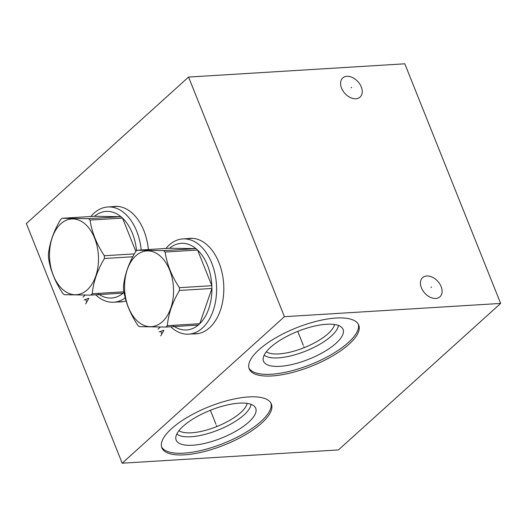 <?xml version="1.0" encoding="UTF-8"?>
<svg xmlns="http://www.w3.org/2000/svg" width="527" height="527" viewBox="0 0 527 527"><rect width="100%" height="100%" fill="white"/><g stroke="black" fill="none" stroke-linecap="round" stroke-linejoin="round"><path stroke-width="0.79" d="M188.58 77.067L26.35 223.573L122.192 463.193L338.42 449.933L500.65 303.427L404.808 63.807L188.58 77.067L284.422 316.681L500.65 303.427M122.192 463.193L284.422 316.681M187.54 238.626A47.865 30.816 86.5 0 1 189.99 238.323A47.865 30.816 86.5 0 1 218.942 262.598A47.865 30.816 86.5 0 1 195.846 333.881A47.865 30.816 86.5 0 1 193.383 333.874M112.475 206.683A47.865 30.816 86.5 0 1 114.926 206.373A47.865 30.816 86.5 0 1 143.878 230.655A47.865 30.816 86.5 0 1 148.397 249.534M126.072 300.884A47.865 30.816 86.5 0 1 120.782 301.931A47.865 30.816 86.5 0 1 118.318 301.931M271.912 375.955A58.978 20.612 -21.8 0 1 249.218 368.9A58.978 20.612 -21.8 0 1 275.285 338.084A58.978 20.612 -21.8 0 1 336.035 318.044A58.978 20.612 -21.8 0 1 358.735 325.1A58.978 20.612 -21.8 0 1 332.662 355.916A58.978 20.612 -21.8 0 1 271.912 375.955M184.555 454.841A58.978 20.612 -21.8 0 1 161.861 447.792A58.978 20.612 -21.8 0 1 187.928 416.969A58.978 20.612 -21.8 0 1 248.685 396.93A58.978 20.612 -21.8 0 1 271.379 403.985A58.978 20.612 -21.8 0 1 245.312 434.801A58.978 20.612 -21.8 0 1 184.555 454.841M341.549 88.147A12.918 8.794 -132.1 0 1 342.754 77.956A12.918 8.794 -132.1 0 1 361.278 86.935A12.918 8.794 -132.1 0 1 360.066 97.126A12.918 8.794 -132.1 0 1 341.549 88.147M421.416 287.828A12.918 8.794 -132.1 0 1 422.621 277.637A12.918 8.794 -132.1 0 1 441.145 286.616A12.918 8.794 -132.1 0 1 439.933 296.806A12.918 8.794 -132.1 0 1 421.416 287.828M358.34 324.27A58.978 20.612 158.2 0 1 330.923 354.829A58.978 20.612 158.2 0 1 271.227 374.249A58.978 20.612 -21.8 0 1 248.928 368.03M279.995 366.331A42.845 14.98 -21.8 0 1 263.151 359.737A42.845 14.98 -21.8 0 1 284.191 337.82A42.845 14.98 -21.8 0 1 326.588 324.257A42.845 14.98 158.2 0 1 342.319 328.071A42.845 14.98 158.2 0 1 325.831 350.758A42.845 14.98 158.2 0 1 279.995 366.331M338.374 325.429A40.586 14.183 158.2 0 1 317.142 345.745A40.586 14.183 158.2 0 1 278.289 357.873A40.586 14.183 -21.8 0 1 264.192 355.106M266.326 351.779A37.674 13.168 -21.8 0 0 278.862 353.913A37.674 13.168 158.2 0 0 314.178 343.057A37.674 13.168 158.2 0 0 334.533 324.494M178.969 430.664A37.674 13.168 -21.8 0 0 191.505 432.799A37.674 13.168 158.2 0 0 226.821 421.943A37.674 13.168 158.2 0 0 247.176 403.386M251.017 404.321A40.586 14.183 158.2 0 1 229.785 424.63A40.586 14.183 158.2 0 1 190.932 436.758A40.586 14.183 -21.8 0 1 176.835 433.991M192.645 445.223A42.845 14.98 158.2 0 0 238.474 429.65A42.845 14.98 158.2 0 0 254.969 406.963A42.845 14.98 158.2 0 0 239.232 403.148A42.845 14.98 -21.8 0 0 196.841 416.705A42.845 14.98 -21.8 0 0 175.801 438.629A42.845 14.98 -21.8 0 0 192.645 445.223M161.572 446.916A58.978 20.612 -21.8 0 0 183.877 453.141A58.978 20.612 158.2 0 0 243.566 433.714A58.978 20.612 158.2 0 0 270.983 403.155M119.767 301.839A47.865 30.816 -93.5 0 0 121.506 301.872M113.924 206.591A47.865 30.816 86.5 0 1 115.65 206.347M194.832 333.789A47.865 30.816 -93.5 0 0 196.571 333.822M188.989 238.54A47.865 30.816 86.5 0 1 190.715 238.29M170.748 326.753A47.713 30.718 -93.5 0 0 188.732 334.164L197.289 333.637A47.713 30.718 -93.5 0 0 198.639 333.505M192.81 238.349A47.713 30.718 -93.5 0 0 191.446 238.388L182.889 238.915A47.713 30.718 86.5 0 1 214.924 273.52A47.713 30.718 86.5 0 1 202.414 328.044A47.713 30.718 -93.5 0 1 188.732 334.164M182.889 238.915A47.713 30.718 86.5 0 0 169.207 245.029A47.713 30.718 -93.5 0 0 165.952 248.461M163.548 250.628L195.991 248.639L169.569 248.237A43.398 27.938 -93.5 0 1 195.991 248.639A43.398 27.938 86.5 0 1 197.579 250.048A43.398 27.938 -93.5 0 1 211.834 285.693A43.398 27.938 86.5 0 1 211.92 288.46A43.398 27.938 -93.5 0 1 199.753 323.71A43.398 27.938 86.5 0 1 199.008 324.408A43.398 27.938 -93.5 0 1 198.251 325.067L165.807 327.056A43.398 27.938 -93.5 0 0 166.565 326.397A43.398 27.938 -93.5 0 0 167.309 325.699C168.357 314.132 172.408 302.386 179.476 290.449A43.398 27.938 -93.5 0 0 179.397 287.683C171.631 275.983 166.875 264.099 165.135 252.038A43.398 27.938 -93.5 0 0 163.548 250.628L137.125 250.226A43.398 27.938 -93.5 0 0 136.368 250.892A43.398 27.938 -93.5 0 0 135.623 251.59C128.555 263.52 124.497 275.272 123.456 286.833A43.398 27.938 -93.5 0 0 123.535 289.6C125.281 301.668 130.031 313.552 137.797 325.251A43.398 27.938 -93.5 0 0 139.385 326.654L165.807 327.056M167.309 325.699L199.753 323.71L211.92 288.46L179.476 290.449M135.861 255.773A37.951 24.433 -93.5 0 0 128.43 307.419A37.951 24.433 -93.5 0 0 162.27 321.806A37.951 24.433 -93.5 0 0 169.694 270.16A37.951 24.433 -93.5 0 0 135.861 255.773M169.569 248.237L137.125 250.226M172.704 325.363A43.398 27.938 -93.5 0 0 198.251 325.067M179.397 287.683L211.834 285.693L197.579 250.048L165.135 252.038M95.683 294.804A47.713 30.718 -93.5 0 0 113.667 302.215L122.224 301.688A47.713 30.718 -93.5 0 0 123.581 301.556M117.745 206.406A47.713 30.718 -93.5 0 0 116.381 206.439L107.831 206.966A47.713 30.718 86.5 0 1 141.19 249.982M107.831 206.966A47.713 30.718 86.5 0 0 94.149 213.079A47.713 30.718 -93.5 0 0 90.888 216.511M113.667 302.215A47.713 30.718 -93.5 0 0 125.228 297.834M124.023 292.393A43.398 27.938 86.5 0 1 123.944 292.459A43.398 27.938 -93.5 0 1 123.186 293.117L90.743 295.107A43.398 27.938 -93.5 0 0 91.5 294.448A43.398 27.938 -93.5 0 0 92.251 293.75C93.292 282.182 97.343 270.437 104.412 258.5A43.398 27.938 -93.5 0 0 104.333 255.733C96.566 244.034 91.817 232.157 90.071 220.088A43.398 27.938 -93.5 0 0 88.483 218.679L62.061 218.283A43.398 27.938 -93.5 0 0 61.303 218.942A43.398 27.938 -93.5 0 0 60.559 219.64C53.49 231.577 49.439 243.322 48.392 254.89A43.398 27.938 -93.5 0 0 48.477 257.657C50.217 269.719 54.966 281.602 62.733 293.302A43.398 27.938 -93.5 0 0 64.32 294.705L90.743 295.107M136.552 250.72A43.398 27.938 -93.5 0 0 122.514 218.099A43.398 27.938 86.5 0 0 120.927 216.689A43.398 27.938 -93.5 0 0 94.504 216.294L62.061 218.283M123.911 291.806L92.251 293.75M132.771 256.761L104.412 258.5M60.796 223.83A37.951 24.433 -93.5 0 0 53.365 275.476A37.951 24.433 -93.5 0 0 87.205 289.857A37.951 24.433 -93.5 0 0 94.636 238.211A37.951 24.433 -93.5 0 0 60.796 223.83M97.647 293.42A43.398 27.938 -93.5 0 0 123.186 293.117M94.504 216.294L120.927 216.689L88.483 218.679M135.828 251.386L122.514 218.099L90.071 220.088M134.313 253.895L104.333 255.733M351.14 87.785L351.68 87.298M431.007 287.465L431.547 286.978M160.241 327.063L158.014 329.072M160.728 335.864L163.923 330.264L159.128 331.872M160.781 331.47L161.743 333.861M85.176 295.12L82.95 297.129M85.664 303.914L88.859 298.315L84.07 299.922M85.717 299.52L86.678 301.918M303.802 346.568L304.145 347.431L303.802 346.568M303.295 345.297L297.729 331.391M216.445 425.454L216.795 426.317L216.445 425.454M215.938 424.182L210.378 410.276"/></g></svg>
